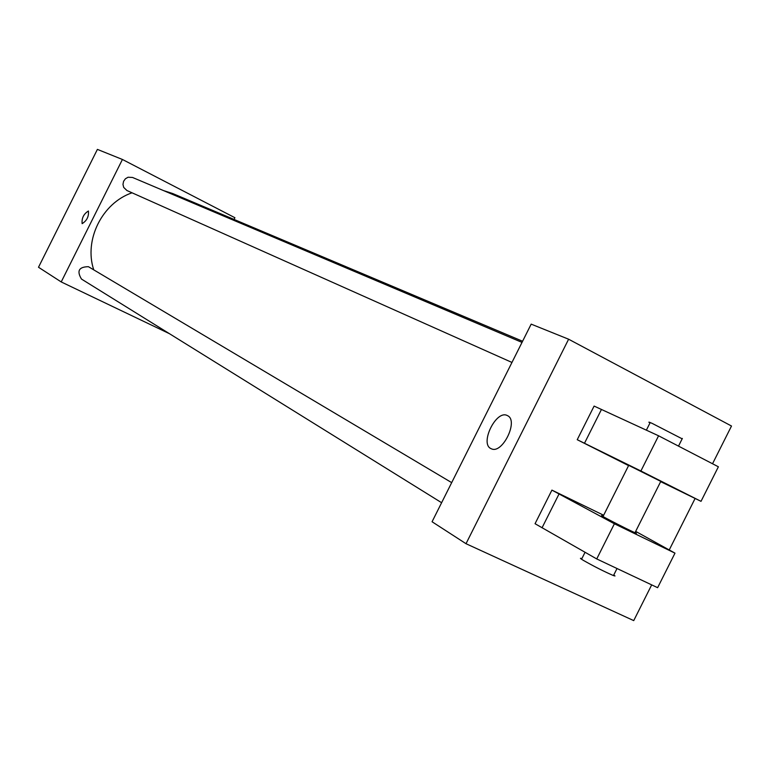 <?xml version="1.0" encoding="UTF-8"?>
<svg xmlns="http://www.w3.org/2000/svg" width="770" height="770" viewBox="0 0 770 770"><rect width="100%" height="100%" fill="white"/><g stroke="black" fill="none" stroke-linecap="round" stroke-linejoin="round"><path stroke-width="1.16" d="M169.448 333.689L61.215 281.936L38.5 267.257L97.395 149.39L122.42 159.467L234.908 217.718L234.051 219.431M61.215 281.936L122.42 159.467M88.415 211.009C88.945 216.514 86.846 220.73 82.14 223.647C81.591 218.141 83.689 213.925 88.415 211.009L88.415 211.009C83.699 213.916 81.601 218.131 82.13 223.647M522.599 341.245L172.682 193.53L163.596 190.613M132.036 192.808C102.179 202.962 83.786 239.99 93.738 269.818M451.682 482.626L88.434 266.699C78.906 266.834 76.586 270.963 81.485 279.067L441.614 502.714M522.022 342.4L132.517 177.456L128.07 177.235L125.404 178.765L123.585 181.316L122.969 184.396L123.691 187.399L126.896 190.508L511.963 362.449M651.68 584.873L633.729 620.61L466.014 543.707L432.066 521.752L531.175 324.132L568.616 339.214L731.5 426.022L712.539 463.752M507.401 415.608L507.42 415.617C519.019 420.362 502.319 454.618 491.279 448.737C479.123 444.3 496.246 409.139 507.401 415.608M466.014 543.707L568.616 339.214M695.108 498.45L669.226 549.963M660.66 481.645L701.018 501.337L640.9 470.99L577.231 439.699L628.58 465.609M577.231 439.699L594.103 406.079L658.581 435.791L718.381 466.784L701.018 501.337M551.917 490.115L614.393 523.773L674.982 553.149L657.628 587.683L596.731 558.943L535.054 523.716L551.917 490.115L603.651 515.246M660.795 481.385L628.705 465.359L603.151 516.246C593.689 512.021 626.847 529.202 634.99 532.734L636.434 533.273L635.144 532.436M674.982 553.149L635.674 531.377M682.172 438.823L652.267 423.442C648.638 421.835 647.878 421.662 650.005 422.932L646.376 430.161M585.046 552.292L581.86 558.645C579.521 557.788 580.06 558.385 583.477 560.435C594.507 566.682 604.508 571.725 613.469 575.585L614.989 575.97L613.786 574.969M542.041 527.806L559.02 493.994M596.731 558.943L614.393 523.773M640.9 470.99L658.581 435.791M584.488 443.25L601.476 409.419M634.99 532.734L660.824 481.308M682.364 438.428L678.505 446.119M613.469 575.585L617.02 568.52"/></g></svg>
